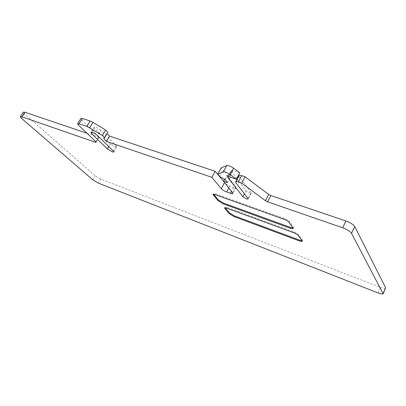 <?xml version="1.0" encoding="UTF-8"?>
<svg xmlns="http://www.w3.org/2000/svg" width="406" height="406" viewBox="0 0 406 406"><rect width="100%" height="100%" fill="white"/><g stroke="black" fill="none" stroke-linecap="round" stroke-linejoin="round"><path stroke-width="0.3" stroke-dasharray="2.03 1.52" d="M237.145 179L246.066 190.724L249.609 192.906L251.355 192.972L239.22 176.524L238.921 175.641M236.779 178.523L230.994 170.566L227.664 176.808M239.794 172.824L232.882 170.566L230.994 170.566M225.67 183.943L229.781 186.095L233.567 187.399C235.033 187.876 235.876 187.912 236.104 187.491L226.817 175.179L230.77 176.498L228.578 173.666L222.879 170.144L221.133 167.906M107.047 133.544L107.823 132.239M86.96 133.244L99.186 137.152L81.576 119.699L80.824 118.471M385.675 288.179C385.203 288.737 383.528 288.478 380.655 287.412L100.876 179.178L95.116 175.778L24.492 113.873L23.208 112.147M100.795 130.356C97.714 127.875 95.471 126.824 94.07 127.205L94.76 128.362L110.396 143.82L115.334 146.805L116.903 146.855L116.309 145.845L100.795 130.356L97.633 135.675M103.713 138.705L106.869 133.366M224.559 179.416L226.817 175.179M227.502 182.649L230.77 176.498M225.279 179.858L228.578 173.666M219.56 176.336L222.879 170.144M293.051 227.969L293.589 227.705L293.421 227.132L289.625 221.696C288.59 220.488 286.793 219.382 284.236 218.387L215.718 193.966C214.388 193.515 213.632 193.459 213.449 193.814L213.597 194.327M301.983 240.682L302.531 240.453L302.384 239.951L298.887 234.947C297.928 233.831 296.213 232.78 293.741 231.796L227.269 207.476L225.015 207.268L225.183 207.786M378.153 292.965L380.655 287.412M100.876 179.178L98.536 183.187M92.766 179.782L95.116 175.778M24.492 113.873L21.614 118.44M98.44 137.137L95.745 141.674M95.816 141.745L98.861 136.614M81.576 119.699L78.363 125.002M228.832 187.882L229.781 186.095M233.567 187.399L231.537 191.241M232.668 192.652L235.81 186.694M232.882 170.566L229.507 176.909M228.324 176.646L231.217 171.215M246.066 190.724L244.432 193.855M248.041 198.524L251.187 192.474M239.22 176.524L235.901 182.812M92.299 132.488L94.76 128.362M110.396 143.82L108.778 146.576M113.299 150.996L116.309 145.845M289.625 221.696L289.219 222.508M293.025 227.928L293.421 227.132M283.83 219.199L284.236 218.387M215.718 193.966L215.317 194.718M298.887 234.947L298.501 235.729M302.008 240.717L302.384 239.951M293.355 232.577L293.741 231.796M227.269 207.476L226.883 208.197M99.186 137.152L96.146 142.267M236.104 187.491L232.973 193.434M251.355 192.972L248.213 199.011M94.07 127.205L90.959 132.407M116.903 146.855L113.903 151.991M213.449 193.814L213.089 194.489M293.589 227.705L293.198 228.502M225.015 207.268L224.665 207.933M302.531 240.453L302.155 241.22"/><path stroke-width="0.61" d="M217.789 174.133L219.56 176.336L225.279 179.858L227.502 182.649L223.549 181.304L232.973 193.434C232.755 193.84 231.912 193.794 230.451 193.302L226.665 191.977C224.29 191.059 222.488 189.957 221.265 188.673L211.891 177.331L106.479 141.43L103.713 138.705L104.641 137.619L102.469 135.472L86.884 126.383L79.063 123.8L77.602 123.794L78.363 125.002L95.816 141.745L96.146 142.267L95.41 142.242L21.873 116.801L20.31 116.74L21.614 118.44L92.766 179.782L98.536 183.187L378.153 292.965C381.026 294.045 382.696 294.32 383.157 293.792L351.525 233.318C350.124 231.344 347.171 229.502 342.669 227.791L267.635 201.828L265.453 200.691L241.737 183.152L238.327 182.01C236.744 181.502 235.83 181.477 235.592 181.944L235.901 182.812L248.041 198.524L248.213 199.011L246.478 198.92L242.925 196.737L227.862 177.513L227.629 176.879L229.507 176.909L236.414 179.219L230.146 174.585C227.213 172.631 224.924 171.753 223.27 171.956L217.789 174.133L221.133 167.906L226.685 165.577C228.35 165.343 230.644 166.206 233.562 168.165L239.794 172.824L236.414 179.219M108.778 146.576L107.392 148.936L112.34 151.92L113.903 151.991L113.299 150.996L97.633 135.675C94.527 133.214 92.284 132.158 90.898 132.503L91.609 133.645L92.299 132.488M107.392 148.936L91.609 133.645M289.219 222.508L293.198 228.502C292.934 228.918 291.955 228.832 290.27 228.243L223.127 203.822L218.108 200.772L213.048 194.56C213.231 194.21 213.987 194.261 215.317 194.718L283.83 219.199C286.387 220.194 288.184 221.3 289.219 222.508M302.008 240.717L298.501 235.729C297.542 234.612 295.822 233.562 293.355 232.577L226.883 208.197L224.635 207.989L224.924 208.654L229.299 213.708L234.115 216.621L299.278 240.905C300.937 241.499 301.897 241.606 302.155 241.22L302.008 240.717M241.737 183.152L245.087 176.783L268.67 194.413L270.848 195.545L345.912 220.976C350.414 222.661 353.357 224.503 354.737 226.507L385.619 287.758L383.157 293.792M245.087 176.783L241.677 175.661C240.088 175.164 239.17 175.159 238.921 175.641L235.637 181.852M237.145 179L236.779 178.523M106.479 141.43L109.61 136.122L215.144 171.291L225.67 183.943M109.61 136.122L107.047 133.544M77.663 123.693L80.824 118.471L82.301 118.45L90.137 120.983L92.959 122.338L105.677 130.067L107.823 132.239L104.641 137.619M20.376 116.629L23.208 112.147L24.786 112.183L86.96 133.244M102.469 135.472L105.677 130.067M211.891 177.331L215.144 171.291M223.549 181.304L224.559 179.416M213.597 194.327L218.499 200.041L223.518 203.091L290.66 227.451L293.051 227.969M225.183 207.786L229.669 212.998L234.48 215.911L299.648 240.139L301.983 240.682M267.635 201.828L270.848 195.545M268.67 194.413L265.453 200.691M345.912 220.976L342.669 227.791M351.525 233.318L354.737 226.507M385.619 287.758L383.097 293.376M21.873 116.801L24.786 112.183M95.745 141.674L95.41 142.242M79.063 123.8L82.301 118.45M90.137 120.983L86.884 126.383M89.711 127.748L92.959 122.338M224.396 182.791L221.265 188.673M226.665 191.977L228.832 187.882M231.537 191.241L230.451 193.302M226.685 165.577L223.27 171.956M230.146 174.585L233.562 168.165M227.862 177.513L228.324 176.646M244.432 193.855L242.925 196.737M238.327 182.01L241.677 175.661M213.383 195.311L213.779 194.57M218.499 200.041L218.108 200.772M223.127 203.822L223.518 203.091M290.66 227.451L290.27 228.243M224.924 208.654L225.305 207.938M229.669 212.998L229.299 213.708M234.115 216.621L234.48 215.911M299.648 240.139L299.278 240.905"/></g></svg>
